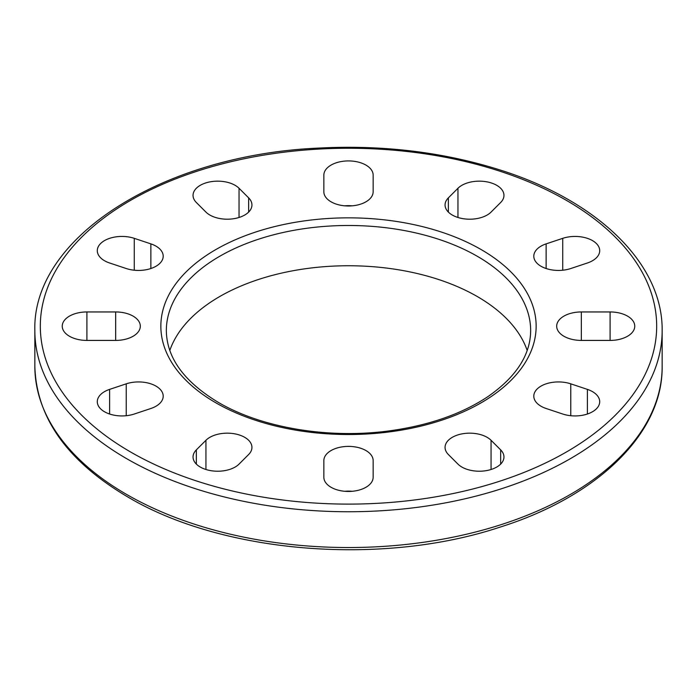 <?xml version="1.0" encoding="UTF-8"?>
<svg xmlns="http://www.w3.org/2000/svg" width="697" height="697" viewBox="0 0 697 697"><rect width="100%" height="100%" fill="white"/><g stroke="black" fill="none" stroke-linecap="round" stroke-linejoin="round"><path stroke-width="1.05" d="M150.874 408.494L134.268 414.027A24.656 14.236 180 0 1 97.292 401.707A24.656 14.236 180 0 1 109.621 389.379L126.227 383.838A24.656 14.236 180 0 1 163.203 396.166A24.656 14.236 180 0 1 150.874 408.494M205.937 212.088L196.345 202.505A24.656 14.236 180 0 1 193.043 195.387A24.656 14.236 180 0 1 211.322 181.638A24.656 14.236 180 0 1 239.045 188.268L248.637 197.861A24.656 14.236 180 0 1 251.939 204.97A24.656 14.236 180 0 1 233.669 218.719A24.656 14.236 180 0 1 205.937 212.088M546.126 243.88L562.732 238.339A24.656 14.236 180 0 1 599.708 250.667A24.656 14.236 180 0 1 587.379 262.996L570.773 268.528A24.656 14.236 180 0 1 533.797 256.208A24.656 14.236 180 0 1 546.126 243.88L546.126 268.528M248.637 454.514L239.045 464.106A24.656 14.236 180 0 1 211.322 470.736A24.656 14.236 180 0 1 193.043 456.988A24.656 14.236 180 0 1 196.345 449.87L205.937 440.286A24.656 14.236 180 0 1 233.669 433.647A24.656 14.236 180 0 1 251.939 447.396A24.656 14.236 180 0 1 248.637 454.514M126.227 268.528L109.621 262.996A24.656 14.236 180 0 1 97.292 250.667A24.656 14.236 180 0 1 134.268 238.339L150.874 243.88A24.656 14.236 180 0 1 163.203 256.208A24.656 14.236 180 0 1 126.227 268.528M448.363 197.861L457.955 188.268A24.656 14.236 180 0 1 485.678 181.638A24.656 14.236 180 0 1 503.957 195.387A24.656 14.236 180 0 1 500.655 202.505L491.063 212.088A24.656 14.236 180 0 1 463.331 218.719A24.656 14.236 180 0 1 445.061 204.97A24.656 14.236 180 0 1 448.363 197.861L448.363 212.088M491.063 440.286L500.655 449.87A24.656 14.236 180 0 1 503.957 456.988A24.656 14.236 180 0 1 485.678 470.736A24.656 14.236 180 0 1 457.955 464.106L448.363 454.514A24.656 14.236 180 0 1 445.061 447.396A24.656 14.236 180 0 1 463.331 433.647A24.656 14.236 180 0 1 491.063 440.286L491.063 469.499M570.773 383.838L587.379 389.379A24.656 14.236 180 0 1 599.708 401.707A24.656 14.236 180 0 1 562.732 414.027L546.126 408.494A24.656 14.236 180 0 1 533.797 396.166A24.656 14.236 180 0 1 570.773 383.838L570.773 415.726M527.193 350.486A182.161 105.169 0 0 0 348.5 265.749A182.161 105.169 0 0 0 169.807 350.486M352.299 205.824A24.656 14.236 0 0 0 344.701 205.824M352.299 491.289A24.656 14.236 0 0 0 344.701 491.289M373.156 460.612L373.156 477.218A24.656 14.236 180 0 1 348.5 491.455A24.656 14.236 180 0 1 323.844 477.218L323.844 460.612A24.656 14.236 180 0 1 348.5 446.385A24.656 14.236 180 0 1 373.156 460.612M115.658 340.424L86.898 340.424A24.656 14.236 180 0 1 62.242 326.187A24.656 14.236 180 0 1 86.898 311.951L115.658 311.951A24.656 14.236 180 0 1 140.315 326.187A24.656 14.236 180 0 1 115.658 340.424L115.658 311.951M323.844 191.753L323.844 175.147A24.656 14.236 180 0 1 348.5 160.92A24.656 14.236 180 0 1 373.156 175.147L373.156 191.753A24.656 14.236 180 0 1 348.5 205.99A24.656 14.236 180 0 1 323.844 191.753L323.844 175.147M610.102 340.424L581.342 340.424A24.656 14.236 180 0 1 556.685 326.187A24.656 14.236 180 0 1 581.342 311.951L610.102 311.951A24.656 14.236 180 0 1 634.758 326.187A24.656 14.236 180 0 1 610.102 340.424L610.102 311.951M126.227 383.838L126.227 415.726M109.621 389.379L109.621 414.027M248.637 197.861L248.637 212.088M239.045 188.268L239.045 217.481M562.732 238.339L562.732 270.218M205.937 440.286L205.937 469.499M196.345 449.87L196.345 464.106M150.874 243.88L150.874 268.528M134.268 238.339L134.268 270.218M457.955 188.268L457.955 217.481M500.655 449.87L500.655 464.106M587.379 389.379L587.379 414.027M126.715 494.495A313.65 181.081 180 0 1 34.85 366.448C36.436 417.799 67.435 461.318 127.847 496.996C222.648 553.409 381.939 566.278 499.566 527.281C597.59 496.595 663.004 433.316 662.15 366.448A313.65 181.081 180 0 1 468.532 533.745A313.65 181.081 180 0 1 126.715 494.495M126.715 458.704A313.65 181.081 0 0 0 468.532 497.963A313.65 181.081 0 0 0 662.15 330.657C663.004 263.788 597.59 200.509 499.566 169.824C443.248 152.094 383.202 144.837 319.409 148.043C163.725 154.621 31.966 236.971 34.85 330.657A313.65 181.081 0 0 0 126.715 458.704M166.339 330.657A182.161 105.169 180 0 1 348.5 225.488A182.161 105.169 180 0 1 530.661 330.657C530.443 354.965 516.172 376.964 487.856 396.654C461.675 414.009 428.977 425.397 389.754 430.816C329.15 439.18 261.819 427.949 218.553 402.517C184.139 381.799 166.731 357.849 166.339 330.657M215.817 402.788A187.641 108.331 0 0 0 529.746 354.224A187.641 108.331 0 0 0 299.937 221.541A187.641 108.331 0 0 0 215.817 402.788M130.592 451.996A308.17 177.918 180 0 1 268.737 154.325A308.17 177.918 180 0 1 646.171 372.233A308.17 177.918 180 0 1 130.592 451.996M86.898 311.951L86.898 340.424M581.342 311.951L581.342 340.424M662.15 366.448L662.15 330.657M34.85 366.448L34.85 330.657"/></g></svg>
